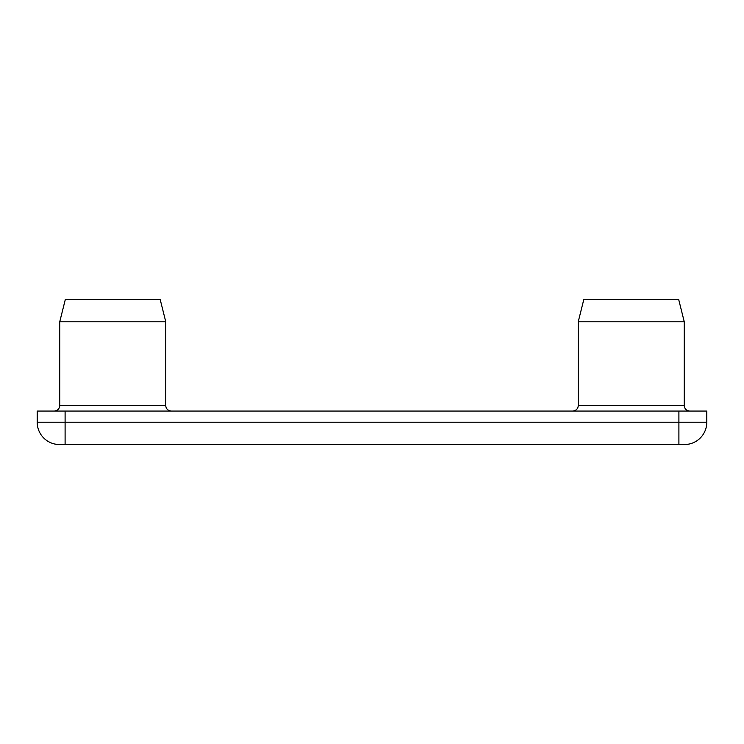 <?xml version="1.0" encoding="UTF-8"?>
<svg xmlns="http://www.w3.org/2000/svg" width="744" height="744" viewBox="0 0 744 744"><rect width="100%" height="100%" fill="white"/><g stroke="black" fill="none" stroke-linecap="round" stroke-linejoin="round"><path stroke-width="1.12" d="M59.743 321.78L65.323 299.46L160.183 299.46L165.763 321.78L59.743 321.78L59.743 405.48A5.58 5.58 0 0 1 54.163 411.06A5.58 5.58 0 0 0 59.743 405.48L165.763 405.48A5.58 5.58 0 0 0 171.343 411.06M578.237 321.78L583.817 299.46L678.677 299.46L684.257 321.78L578.237 321.78L578.237 405.48A5.58 5.58 0 0 1 572.657 411.06M684.257 321.78L684.257 405.48A5.58 5.58 0 0 0 689.837 411.06M165.763 321.78L165.763 405.48M678.9 411.06L678.9 422.22L706.8 422.22A22.32 22.32 0 0 1 684.48 444.54L59.52 444.54A22.32 22.32 0 0 1 37.2 422.22L37.2 411.06L706.8 411.06L706.8 422.22L706.8 411.06M578.237 405.48L684.257 405.48M59.52 444.54A22.32 22.32 0 0 1 37.2 422.22L678.9 422.22L678.9 444.54M65.1 411.06L65.1 444.54M684.48 444.54A22.32 22.32 0 0 0 706.8 422.22"/></g></svg>
